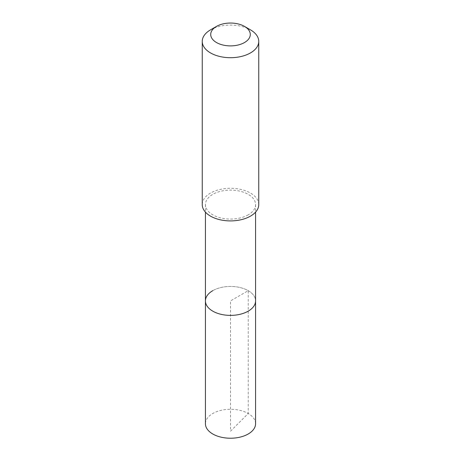 <?xml version="1.0" encoding="UTF-8"?>
<svg xmlns="http://www.w3.org/2000/svg" width="461" height="461" viewBox="0 0 461 461"><rect width="100%" height="100%" fill="white"/><g stroke="black" fill="none" stroke-linecap="round" stroke-linejoin="round"><path stroke-width="0.35" stroke-dasharray="2.31 1.73" d="M255.573 423.751A25.073 14.475 0 0 0 240.095 410.376A25.073 14.475 0 0 0 212.769 413.517A25.073 14.475 0 0 0 205.427 423.751M212.769 290.672A25.073 14.475 180 0 1 240.095 287.537A25.073 14.475 180 0 1 255.573 300.912A25.073 14.475 0 0 0 240.095 287.537A25.073 14.475 0 0 0 212.769 290.672A25.073 14.475 0 0 0 205.427 300.912M248.231 214.838A25.073 14.475 180 0 1 220.905 217.972A25.073 14.475 180 0 1 205.427 204.598A25.073 14.475 180 0 1 212.769 194.363A25.073 14.475 180 0 1 240.095 191.223A25.073 14.475 180 0 1 255.573 204.598A25.073 14.475 180 0 1 248.231 214.838M258.754 204.598A28.254 16.314 0 0 0 241.31 189.529A28.254 16.314 0 0 0 210.521 193.067A28.254 16.314 0 0 0 202.246 204.598M210.521 29.856A28.254 16.314 180 0 1 250.479 29.856M230.5 431.202L248.231 413.517L248.231 290.672L230.5 300.912L230.5 431.202M205.427 204.598L205.427 212.118M255.573 204.598L255.573 212.118"/><path stroke-width="0.69" d="M205.427 212.118L205.427 423.751A25.073 14.475 0 0 0 220.905 437.126A25.073 14.475 0 0 0 248.231 433.985A25.073 14.475 0 0 0 255.573 423.751L255.573 300.912A25.073 14.475 180 0 1 248.231 311.146A25.073 14.475 180 0 1 220.905 314.287A25.073 14.475 180 0 1 205.427 300.912A25.073 14.475 180 0 1 212.769 290.672M205.427 300.912A25.073 14.475 0 0 0 220.905 314.287A25.073 14.475 0 0 0 248.231 311.146A25.073 14.475 0 0 0 255.573 300.912L255.573 212.118M202.246 41.386L202.246 204.598A28.254 16.314 0 0 0 219.69 219.672A28.254 16.314 0 0 0 250.479 216.134A28.254 16.314 0 0 0 258.754 204.598L258.754 41.386A28.254 16.314 180 0 1 250.479 52.923A28.254 16.314 180 0 1 219.69 56.461A28.254 16.314 180 0 1 202.246 41.386A28.254 16.314 180 0 1 210.521 29.856L216.514 26.392A19.777 11.416 180 0 1 244.486 26.392A19.777 11.416 180 0 1 244.486 42.545A19.777 11.416 180 0 1 216.514 42.545A19.777 11.416 180 0 1 216.514 26.392L210.521 29.856M244.486 26.392L250.479 29.856A28.254 16.314 180 0 1 258.754 41.386"/></g></svg>
